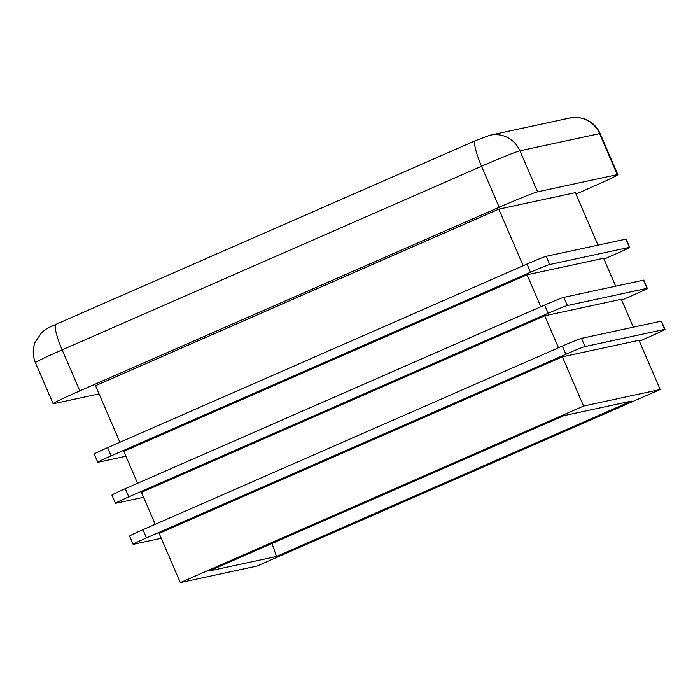 <?xml version="1.0" encoding="UTF-8"?>
<svg xmlns="http://www.w3.org/2000/svg" width="700" height="700" viewBox="0 0 700 700"><rect width="100%" height="100%" fill="white"/><g stroke="black" fill="none" stroke-linecap="round" stroke-linejoin="round"><path stroke-width="1.05" d="M633.334 327.18L621.32 299.285L544.714 315.805L558.477 347.76M155.225 524.309L141.461 492.354L544.714 315.805M615.668 286.16L603.654 258.265L527.056 274.785L540.811 306.74M137.559 483.289L123.804 451.334L527.056 274.785M598.001 245.14L575.391 192.64L498.785 209.16L95.532 385.7L119.893 442.269M523.154 265.72L498.785 209.16M537.582 191.835L617.251 174.65L599.585 133.639L519.916 150.815L537.582 191.835A35.752 1.225 156.7 0 0 499.196 207.279L481.53 166.259L62.142 349.869L79.809 390.889L499.196 207.279M79.809 390.889A35.752 1.225 156.7 0 0 53.104 403.707A35.752 1.225 156.7 0 0 53.681 403.69L99.067 393.899M600.154 133.621A35.752 1.225 156.7 0 0 599.585 133.639A26.81 26.399 77.8 0 0 569.739 118.02L579.364 117.679L584.885 119.087C591.955 121.852 597.048 126.691 600.154 133.621L617.82 174.633A35.752 1.225 156.7 0 1 591.115 187.451L576.012 194.066M617.82 174.633A35.752 1.225 156.7 0 0 617.251 174.65M97.79 462.262L94.255 454.064A17.876 0.612 -23.3 0 1 107.608 447.65L111.142 455.858A17.876 0.612 156.7 0 0 97.79 462.262A17.876 0.612 156.7 0 0 98.07 462.254L125.921 456.251M604.03 259.123L616.315 253.741A17.876 0.612 156.7 0 0 629.668 247.336A17.876 0.612 156.7 0 0 629.387 247.345L625.852 239.138A17.876 0.612 -23.3 0 1 626.141 239.129L629.668 247.336M549.719 264.521A17.876 0.612 156.7 0 0 530.521 272.248L526.986 264.04A17.876 0.612 -23.3 0 1 546.184 256.322L549.719 264.521L629.387 247.345M111.142 455.858L530.521 272.248M526.986 264.04L107.608 447.65M546.184 256.322L625.852 239.138M115.447 503.282L111.921 495.075A17.876 0.612 -23.3 0 1 125.274 488.67L128.8 496.869A17.876 0.612 156.7 0 0 115.447 503.282A17.876 0.612 156.7 0 0 115.736 503.274L143.579 497.271M621.688 300.142L633.981 294.761A17.876 0.612 156.7 0 0 647.334 288.348A17.876 0.612 156.7 0 0 647.045 288.356L643.519 280.158A17.876 0.612 -23.3 0 1 643.799 280.149L647.334 288.348M567.385 305.541A17.876 0.612 156.7 0 0 548.188 313.267L544.653 305.06A17.876 0.612 -23.3 0 1 563.85 297.342L567.385 305.541L647.045 288.356M128.8 496.869L548.188 313.267M544.653 305.06L125.274 488.67M563.85 297.342L643.519 280.158M133.114 544.303L129.579 536.095A17.876 0.612 -23.3 0 1 142.931 529.69L146.466 537.889A17.876 0.612 156.7 0 0 133.114 544.303A17.876 0.612 156.7 0 0 133.403 544.294L161.245 538.282M639.354 341.162L651.648 335.781A17.876 0.612 156.7 0 0 665 329.368A17.876 0.612 156.7 0 0 664.711 329.376L661.176 321.178A17.876 0.612 -23.3 0 1 661.465 321.169L665 329.368M585.043 346.561A17.876 0.612 156.7 0 0 565.854 354.279L562.319 346.08A17.876 0.612 -23.3 0 1 581.516 338.354L585.043 346.561L664.711 329.376M146.466 537.889L565.854 354.279M180.329 582.593L159.127 533.365L562.38 356.825L638.986 340.305L660.188 389.524L583.581 406.044L180.329 582.593L256.935 566.064L660.188 389.524M562.319 346.08L142.931 529.69M581.516 338.354L661.176 321.178M563.981 415.642L209.116 571.008L276.526 556.465L631.391 401.109L563.981 415.642M583.581 406.044L562.38 356.825M271.994 543.48L276.526 556.465M519.916 150.815A35.752 1.225 156.7 0 0 481.53 166.259A26.81 4.611 -113.6 0 1 475.37 140.709L490.07 135.196A26.81 26.399 77.8 0 1 519.916 150.815M475.37 140.709L55.991 324.319A26.81 4.611 -113.6 0 0 62.142 349.869A35.752 1.225 156.7 0 0 35.438 362.688L53.104 403.707M569.739 118.02L490.07 135.196M55.991 324.319C45.561 329.376 49.945 326.226 41.633 332.588L35 342.554C32.532 349.317 32.681 356.029 35.438 362.688"/></g></svg>
